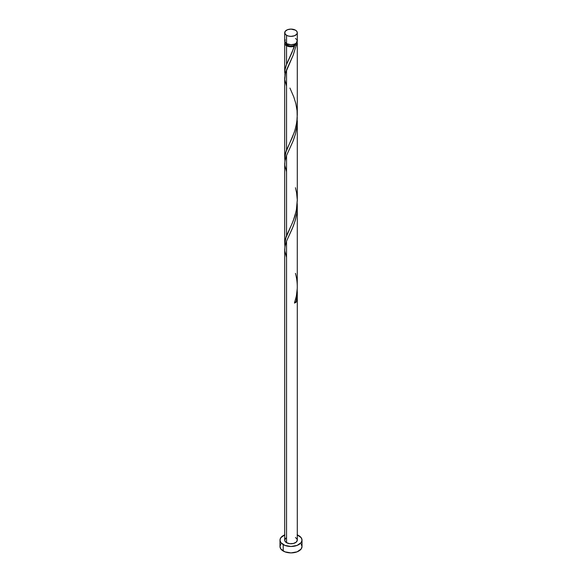 <?xml version="1.0" encoding="UTF-8"?>
<svg xmlns="http://www.w3.org/2000/svg" width="582" height="582" viewBox="0 0 582 582"><rect width="100%" height="100%" fill="white"/><g stroke="black" fill="none" stroke-linecap="round" stroke-linejoin="round"><path stroke-width="0.87" d="M285.187 39.707L284.831 41.809L286.548 43.665L286.548 35.306A6.293 3.63 180 0 1 284.707 32.73A6.293 3.63 180 0 1 288.592 29.376A6.293 3.63 180 0 1 295.452 30.162L291 29.1L287.501 29.711L285.187 31.341L284.831 33.443L286.548 35.306L288.592 36.091L291 36.368L294.499 35.757L296.813 34.127L297.293 32.73L296.813 31.341L295.452 30.162A6.293 3.63 180 0 1 297.293 32.73A6.293 3.63 180 0 1 293.408 36.091A6.293 3.63 180 0 1 286.548 35.306L286.548 43.665A6.293 3.63 0 0 0 293.408 44.458A6.293 3.63 0 0 0 297.293 41.096L296.813 39.707M285.966 43.155L287.443 45.207L287.443 44.094L287.443 45.207A5.034 2.91 0 0 0 294.557 45.207A5.034 2.91 0 0 0 296.027 43.286M297.293 534.902A11.014 6.358 180 0 1 298.784 535.622A11.014 6.358 180 0 1 302.014 540.118A11.014 6.358 180 0 1 295.212 545.996A11.014 6.358 180 0 1 283.216 544.614L283.216 551.038A11.014 6.358 0 0 0 295.212 552.413A11.014 6.358 0 0 0 302.014 546.542L301.178 544.112M297.184 288.883L297.111 296.26L296.245 302.065A6.293 3.63 180 0 1 294.477 303.091L296.391 295.903L297.264 288.352L297.293 206.45L296.813 213.194L294.994 221.298L292.229 228.748L286.548 241.13L286.548 542.686A6.293 3.63 0 0 0 293.408 543.479A6.293 3.63 0 0 0 297.293 540.118L296.231 542.14L293.408 543.479L289.771 543.683L286.548 542.686L286.548 241.13L285.187 245.306L284.707 249.263L284.707 540.118A6.293 3.63 0 0 0 286.548 542.686L285.187 541.507L284.707 540.118L285.769 538.103M297.293 291.829L297.293 540.118L296.813 538.728L295.452 537.55M297.206 203.547L297.293 206.45M294.012 47.513L294.477 46.182A6.293 3.63 180 0 1 286.548 45.723L286.548 64.398L294.012 47.513M297.038 42.13A6.293 3.63 180 0 1 297.293 43.155A6.293 3.63 180 0 1 296.245 45.163L293.175 55.181L286.548 69.862L286.548 150.04L292.229 137.65L294.994 130.208L296.813 122.096L297.286 114.509M297.293 115.352L297.293 43.155M297.206 117.913L297.024 125.887L295.452 134.093L292.826 141.688L286.548 155.496L286.548 235.674L292.229 223.284L294.994 215.842L296.813 207.73L297.286 200.143M297.293 200.986L297.293 120.816M284.976 75.5L284.896 70.073L286.548 64.398L286.548 45.723A6.293 3.63 180 0 1 284.707 43.155A6.293 3.63 180 0 1 284.962 42.13M284.707 72.539L284.707 43.155L285.187 41.766M286.133 151.109L286.548 150.04L286.548 69.862L285.187 74.038L284.707 77.995L284.707 158.173L286.133 151.109M284.976 161.134L284.707 158.173M286.133 236.743L286.548 235.674L286.548 155.496L285.187 159.672L284.707 163.629L284.707 243.807L286.133 236.743M284.976 246.768L284.707 243.807M285.973 43.286A5.034 2.91 0 0 0 287.443 45.207L290.018 46.007L292.928 45.84L295.183 44.77L296.034 43.155M296.689 41.598L297.264 42.792L296.762 44.618L296.245 45.163L294.557 45.207L294.477 46.182L292.513 46.684L287.377 46.123L285.187 44.545L284.707 43.155M280.822 544.112L279.986 546.542A11.014 6.358 0 0 0 283.216 551.038L283.216 544.614A11.014 6.358 180 0 1 279.986 540.118A11.014 6.358 180 0 1 284.707 534.902M284.882 534.836L280.822 537.688L279.986 540.118L280.822 542.555L284.882 545.407L291 546.476L297.118 545.407L301.178 542.555L302.014 540.118L301.178 537.688L297.118 534.836M279.986 540.118L279.986 546.542L280.822 548.971L284.882 551.831L291 552.9L297.118 551.831L301.178 548.971L302.014 546.542L302.014 540.118M284.707 32.73L284.707 41.096A6.293 3.63 0 0 0 286.548 43.665L291 44.734L294.499 44.123L296.231 43.119L297.293 41.096L297.293 32.73M296.231 39.081L295.452 38.528M294.557 302.116L296.245 302.065L294.477 303.091C297.839 293.35 298.159 283.441 295.452 273.351M294.834 301.993A1.259 0.728 180 0 1 296.245 302.065L297.206 294.95L297.213 289.356M286.548 257.404L284.794 250.929L284.904 246.732L286.548 241.13L293.204 226.391L295.409 219.872L296.856 212.903L297.213 203.722M286.548 171.77L284.794 165.295L284.904 161.098L286.548 155.496L293.204 140.757L295.409 134.238L296.856 127.269L297.213 118.088M286.548 86.136L284.794 79.661L285.369 73.317L293.204 55.123L296.245 45.163L294.557 45.207L292.04 52.445L286.148 65.446L284.94 69.818L284.94 75.267M294.557 45.207L294.477 46.182M289.938 88.057L293.808 96.99L295.852 103.64L297.06 110.689L297.227 117.906L296.311 125.028L294.477 131.816L285.42 153.306L284.722 157.555L284.94 160.901M295.452 187.717L296.58 192.766L297.278 199.932L296.311 210.669L293.306 220.658L285.42 238.94L284.722 243.189L284.94 246.535"/></g></svg>
